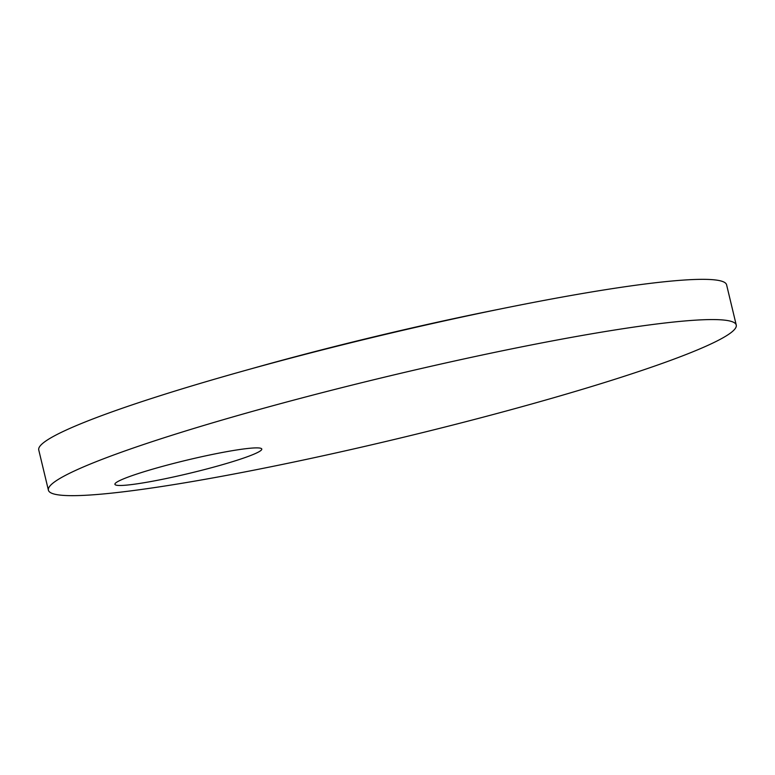 <?xml version="1.0" encoding="UTF-8"?>
<svg xmlns="http://www.w3.org/2000/svg" width="775" height="775" viewBox="0 0 775 775"><rect width="100%" height="100%" fill="white"/><g stroke="black" fill="none" stroke-linecap="round" stroke-linejoin="round"><path stroke-width="1.16" d="M252.766 448.028A75.524 6.713 166.5 0 0 169.376 464.535A75.524 6.713 166.5 0 0 114.913 484.307A75.524 6.713 166.5 0 0 123.942 485.334A75.524 6.713 166.5 0 0 207.332 468.827A75.524 6.713 166.5 0 0 261.785 449.054A75.524 6.713 166.5 0 0 252.766 448.028M90.656 494.973A353.691 31.446 166.5 0 0 481.207 417.686A353.691 31.446 166.5 0 0 736.25 325.045A353.691 31.446 166.5 0 0 694.003 320.259A353.691 31.446 166.5 0 0 303.451 397.546A353.691 31.446 166.5 0 0 48.408 490.188A353.691 31.446 166.5 0 0 90.656 494.973M736.25 325.045L726.592 284.812A353.691 31.446 166.5 0 0 684.344 280.027A353.691 31.446 166.5 0 0 293.793 357.314A353.691 31.446 166.5 0 0 38.75 449.955L48.408 490.188M501.231 308.818A314.669 27.977 166.5 0 0 250.441 369.016"/></g></svg>
